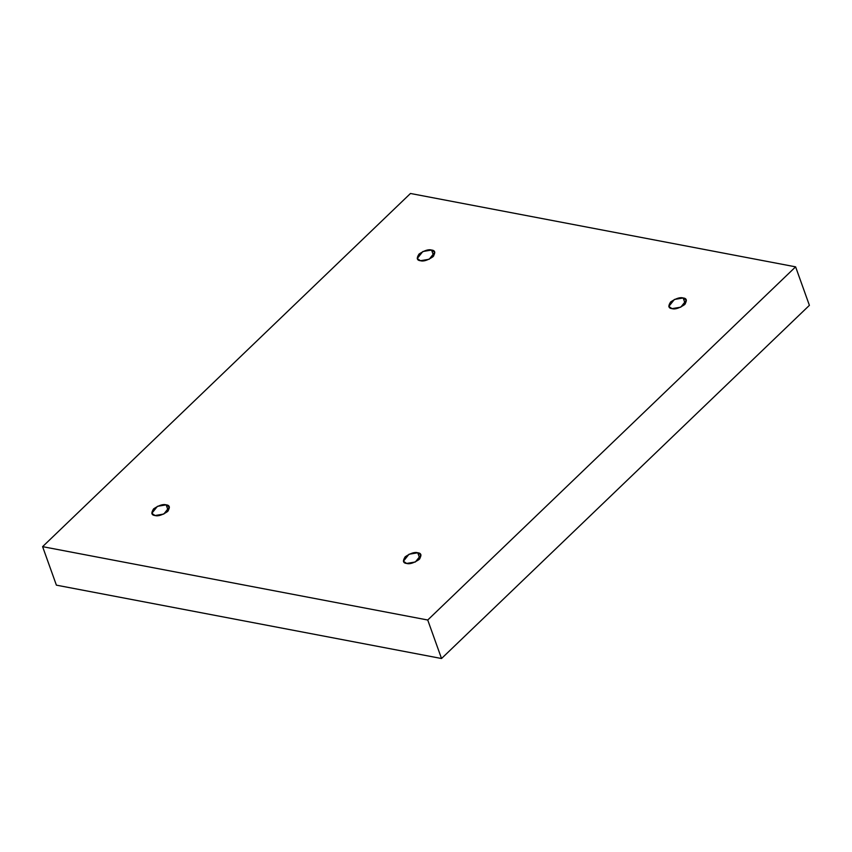 <?xml version="1.0" encoding="UTF-8"?>
<svg xmlns="http://www.w3.org/2000/svg" width="852" height="852" viewBox="0 0 852 852"><rect width="100%" height="100%" fill="white"/><g stroke="black" fill="none" stroke-linecap="round" stroke-linejoin="round"><path stroke-width="1.28" d="M420.462 260.712L429.216 259.242L434.797 252.235L431.57 250.051L433.7 255.983L431.57 250.051C435.191 250.381 435.67 252.597 433.008 256.718C427.629 260.318 423.455 261.649 420.462 260.712C416.841 260.392 416.362 258.167 419.035 254.056C424.402 250.456 428.588 249.114 431.57 250.051L422.816 251.532L417.235 258.529L420.462 260.712M155.053 515.524L163.808 514.044L169.388 507.046L166.161 504.853L168.291 510.785L166.161 504.853C169.782 505.183 170.262 507.398 167.599 511.519C162.221 515.119 158.046 516.45 155.053 515.524C151.432 515.194 150.953 512.968 153.616 508.857C158.994 505.257 163.179 503.926 166.161 504.853L157.407 506.333L151.826 513.33L155.053 515.524M406.638 563.438L415.393 561.969L420.973 554.961L417.746 552.778L419.866 558.71L417.746 552.778C421.367 553.108 421.846 555.323 419.184 559.444C413.806 563.044 409.631 564.375 406.638 563.438C403.017 563.119 402.538 560.893 405.201 556.782C410.579 553.182 414.764 551.84 417.746 552.778L408.992 554.258L403.411 561.255L406.638 563.438M672.047 308.637L680.801 307.157L686.382 300.16L683.155 297.976L685.285 303.898L683.155 297.976C686.776 298.296 687.255 300.522 684.593 304.633C679.214 308.232 675.04 309.574 672.047 308.637C668.426 308.317 667.947 306.092 670.62 301.97C675.987 298.37 680.173 297.039 683.155 297.976L674.401 299.457L668.82 306.454L672.047 308.637M42.6 546.654L410.472 193.479L795.608 266.846L809.4 305.346L795.608 266.846L427.736 620.011L441.528 658.521L809.4 305.346L441.528 658.521L427.736 620.011L42.6 546.654L56.392 585.154L42.6 546.654L427.736 620.011L795.608 266.846L410.472 193.479L42.6 546.654M56.392 585.154L441.528 658.521L56.392 585.154"/></g></svg>
